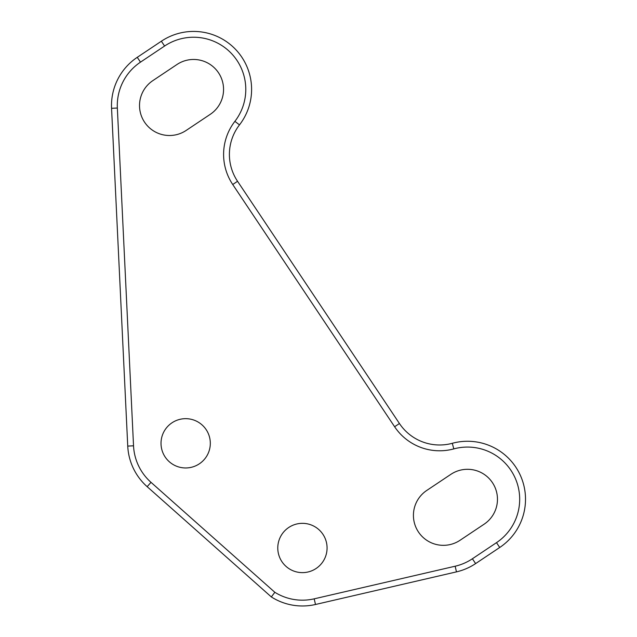 <?xml version="1.0" encoding="UTF-8"?>
<svg xmlns="http://www.w3.org/2000/svg" width="637" height="637" viewBox="0 0 637 637"><rect width="100%" height="100%" fill="white"/><g stroke="black" fill="none" stroke-linecap="round" stroke-linejoin="round"><path stroke-width="0.96" d="M271.338 596.941A57.991 57.991 0 0 0 315.498 604.489L456.466 571.875A57.991 57.991 0 0 0 475.616 563.586L499.727 547.478A57.991 57.991 0 0 0 452.294 443.296A48.324 48.324 0 0 1 399.439 423.517L237.545 181.282A48.324 48.324 0 0 1 239.488 124.884A57.991 57.991 0 0 0 161.368 41.214L137.266 57.322A57.991 57.991 0 0 0 111.563 108.314L127.742 446.091A57.991 57.991 0 0 0 147.163 486.676L271.338 596.941L274.834 592.291L151.009 482.344A52.194 52.194 0 0 1 133.531 445.812L117.351 108.035A52.194 52.194 0 0 1 140.482 62.147L164.593 46.031A52.194 52.194 0 0 1 234.894 121.341A54.129 54.129 0 0 0 232.728 184.507L394.614 426.734A54.129 54.129 0 0 0 453.815 448.894A52.194 52.194 0 0 1 496.502 542.652L472.391 558.768A52.194 52.194 0 0 1 455.152 566.221L314.184 598.836A52.194 52.194 0 0 1 274.834 592.291M186.139 130.45A29.963 29.963 0 0 1 144.575 122.193A29.963 29.963 0 0 1 152.84 80.628L176.943 64.52A29.963 29.963 0 0 1 218.507 72.777A29.963 29.963 0 0 1 210.242 114.341L186.139 130.45M460.041 540.28A29.963 29.963 0 0 1 418.477 532.022A29.963 29.963 0 0 1 426.742 490.458L450.853 474.35A29.963 29.963 0 0 1 492.409 482.607A29.963 29.963 0 0 1 484.152 524.171L460.041 540.28M161.018 443.312A24.644 24.644 0 0 1 197.988 421.973A24.644 24.644 0 0 1 197.988 464.66A24.644 24.644 0 0 1 161.018 443.312M277.78 547.987A24.644 24.644 0 0 1 314.75 526.64A24.644 24.644 0 0 1 314.75 569.327A24.644 24.644 0 0 1 277.78 547.987M315.498 604.489L314.184 598.836M456.466 571.875L455.152 566.221M475.616 563.586L472.391 558.768M499.727 547.478L496.502 542.652M452.294 443.296L453.815 448.894M399.439 423.517L394.614 426.734M237.545 181.282L232.728 184.507M239.488 124.884L234.894 121.341M161.368 41.214L164.593 46.031M137.266 57.322L140.482 62.147M111.563 108.314L117.351 108.035M127.742 446.091L133.531 445.812M147.163 486.676L151.009 482.344"/></g></svg>
